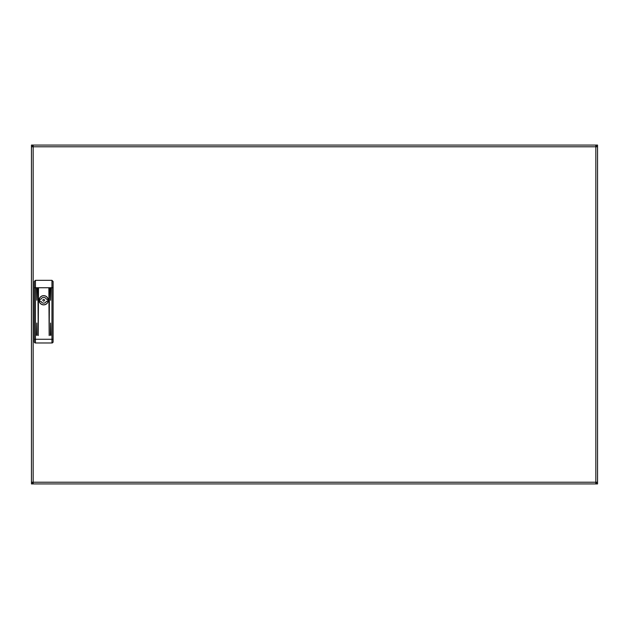 <?xml version="1.0" encoding="UTF-8"?>
<svg xmlns="http://www.w3.org/2000/svg" width="629" height="629" viewBox="0 0 629 629"><rect width="100%" height="100%" fill="white"/><g stroke="black" fill="none" stroke-linecap="round" stroke-linejoin="round"><path stroke-width="0.94" d="M33.156 482.789L32.59 482.789L32.59 483.929L31.45 483.929L31.45 482.223L595.844 482.223L595.844 483.929L597.55 483.929L597.55 482.223L595.844 482.223L595.844 146.777L597.55 146.777L597.55 145.071L596.41 145.071L596.41 146.777M595.844 482.789L596.41 482.789L596.41 483.929L596.41 482.223M32.59 482.223L32.59 483.929L595.844 483.929M595.844 146.211L596.41 146.211L596.41 145.071L31.45 145.071L31.45 146.777L33.156 146.777L33.156 145.071M33.156 146.211L32.59 146.211L32.59 145.071L32.59 146.777M595.844 145.071L595.844 146.777L33.156 146.777L33.156 483.929M31.45 146.777L31.45 482.223M597.55 482.223L597.55 146.777M39.084 300.261A4.615 4.615 0 0 0 43.692 304.876A4.615 4.615 0 0 0 48.307 300.261A4.615 4.615 0 0 0 43.692 295.646A4.615 4.615 0 0 0 39.084 300.261M36.521 335.288L37.087 335.288L36.804 323.047L36.521 335.288M50.304 335.288L50.87 335.288L50.587 323.047L50.304 335.288M50.87 288.019L50.304 288.019L50.587 300.261L50.87 288.019M49.447 288.019L48.873 288.019L49.164 335.572L49.447 288.019M38.511 288.019L37.944 288.019L38.227 335.572L38.511 288.019M37.087 288.019L36.521 288.019L36.804 300.261L37.087 288.019M53.095 339.275L53.095 341.838A1.14 1.14 0 0 1 51.955 342.978L35.436 342.978A1.14 1.14 0 0 1 34.296 341.838L34.296 281.47L35.436 280.33L51.955 280.33L53.095 281.47L53.095 339.275L51.955 339.275L51.955 280.33M42.843 300.261A0.857 0.857 0 0 0 43.692 301.118A0.857 0.857 0 0 0 44.549 300.261A0.857 0.857 0 0 0 43.692 299.404A0.857 0.857 0 0 0 42.843 300.261M39.564 300.261A4.128 4.128 0 0 0 39.666 301.173L41.034 301.354A2.878 2.878 0 0 0 46.357 301.354L47.725 301.173A4.128 4.128 0 0 0 47.725 299.349L46.357 299.176A2.878 2.878 0 0 0 41.034 299.176L39.666 299.349A4.128 4.128 0 0 0 39.564 300.261M39.163 300.261A4.529 4.529 0 0 0 43.692 304.79A4.529 4.529 0 0 0 48.221 300.261A4.529 4.529 0 0 0 43.692 295.732A4.529 4.529 0 0 0 39.163 300.261M542.167 145.071L536.757 145.071L542.167 145.071M92.243 145.071L86.833 145.071L92.243 145.071M88.06 483.929L92.243 483.929L88.06 483.929M537.976 483.929L542.167 483.929L537.976 483.929M35.436 280.33L35.436 287.736L53.095 287.736M34.296 287.736L35.436 287.736L35.436 339.275L51.955 339.275L51.955 342.978A1.14 1.14 0 0 0 53.095 341.838M34.296 339.275L35.436 339.275L35.436 342.978A1.14 1.14 0 0 1 34.296 341.838"/></g></svg>
